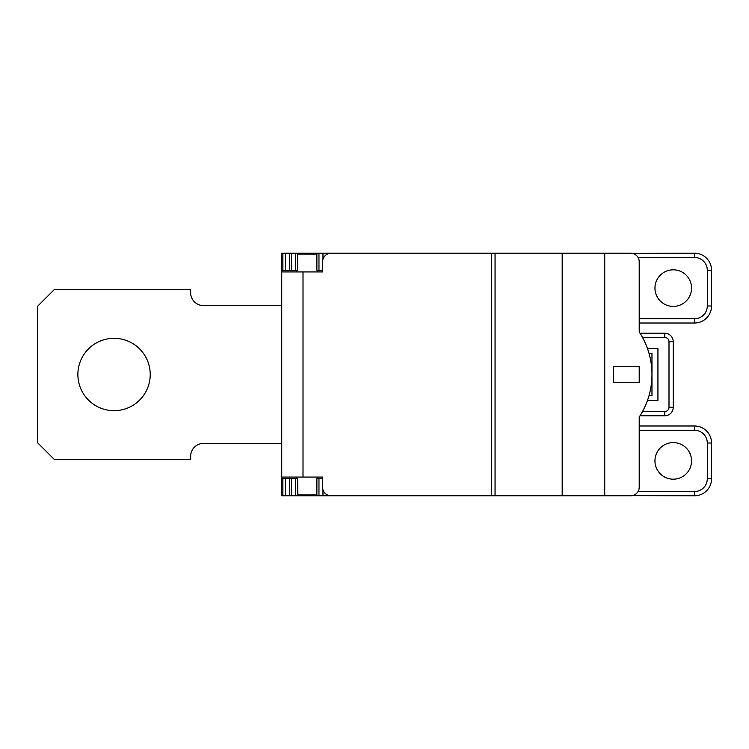 <?xml version="1.0" encoding="UTF-8"?>
<svg xmlns="http://www.w3.org/2000/svg" width="749" height="749" viewBox="0 0 749 749"><rect width="100%" height="100%" fill="white"/><g stroke="black" fill="none" stroke-linecap="round" stroke-linejoin="round"><path stroke-width="1.12" d="M613.665 382.589L639.206 382.589L639.206 366.411L613.665 366.411L613.665 382.589M495.052 495.791L630.695 495.791A8.511 8.511 0 0 0 639.206 487.271L639.206 417.053A77.316 77.316 0 0 0 639.206 331.947L639.206 261.729A8.511 8.511 0 0 0 630.695 253.209L495.052 253.209L495.052 495.791L291.548 495.791L291.548 478.761L297.643 478.761L297.643 495.791M639.206 318.746L694.529 318.746A12.77 12.77 0 0 0 707.29 305.985L707.29 270.239A12.77 12.77 0 0 0 694.529 257.469L638.064 257.469L637.324 256.383M636.35 255.372L635.639 254.8M635.199 254.501L633.869 253.827M632.362 253.377L694.529 253.209A17.021 17.021 0 0 1 711.55 270.239L711.55 305.985A17.021 17.021 0 0 1 694.529 323.006L639.206 323.006M639.206 325.132L639.206 331.947M648.98 395.781L651.967 395.781L651.967 353.219L648.98 353.219M289.591 253.209L289.591 270.239L281.727 270.239L281.727 253.209L297.643 253.209L297.643 270.239L291.548 270.239L291.548 253.209M289.591 270.239L291.548 270.239M297.643 253.209L297.643 270.239M316.883 253.209L316.883 270.239L316.621 253.209L331.095 253.209A8.511 8.511 0 0 0 322.585 261.729L322.585 271.934L281.727 271.934L281.727 270.239M316.883 270.239L322.585 270.239M331.095 495.791A8.511 8.511 0 0 1 322.585 487.271L322.585 477.066L281.727 477.066L281.727 478.761L289.591 478.761L289.591 495.791L291.548 495.791M289.591 495.791L281.727 495.791L281.727 478.761M77.877 374.5A36.177 36.177 0 0 0 114.054 410.677A36.177 36.177 0 0 0 150.221 374.5A36.177 36.177 0 0 0 114.054 338.323A36.177 36.177 0 0 0 77.877 374.5M281.727 305.555L203.419 305.555A12.77 12.77 0 0 1 190.658 292.793L190.658 289.386L54.471 289.386L37.45 306.407L37.45 442.593L54.471 459.614L190.658 459.614L190.658 456.207A12.77 12.77 0 0 1 203.419 443.445L281.727 443.445M316.621 495.791L316.621 478.761L322.585 478.761M297.896 495.791L297.643 478.761M291.548 478.761L289.591 478.761M331.095 253.209L495.052 253.209M297.896 253.209L316.621 253.209M632.371 495.623L694.529 495.791A17.021 17.021 0 0 0 711.55 478.761L711.55 443.015A17.021 17.021 0 0 0 694.529 425.994L639.206 425.994M281.727 477.066L281.727 271.934M297.896 254.061L316.621 254.061M316.621 494.939L297.896 494.939M632.765 495.529L633.279 495.379M633.888 495.164L635.218 494.48M635.48 494.312L636.369 493.619M637.324 492.608L638.064 491.531L694.529 491.531A12.77 12.77 0 0 0 707.29 478.761L707.29 443.015A12.77 12.77 0 0 0 694.529 430.254L639.206 430.254M691.552 460.888A18.304 18.304 0 0 0 673.248 442.593A18.304 18.304 0 0 0 654.954 460.888A18.304 18.304 0 0 0 673.248 479.191A18.304 18.304 0 0 0 691.552 460.888M691.552 288.112A18.304 18.304 0 0 0 673.248 269.809A18.304 18.304 0 0 0 654.954 288.112A18.304 18.304 0 0 0 673.248 306.407A18.304 18.304 0 0 0 691.552 288.112M647.482 400.462L657.931 400.462L657.931 348.538L647.482 348.538M640.03 333.221L664.738 333.221A8.511 8.511 0 0 1 673.248 341.731L673.248 407.269A8.511 8.511 0 0 1 664.738 415.779L640.03 415.779M604.733 495.791L604.733 253.209M322.969 253.209L322.969 259.182M322.969 489.818L322.969 495.791M295.546 495.791L295.546 478.761M295.546 270.239L295.546 253.209M562.181 495.791L562.181 253.209M491.653 253.209L491.653 495.791M303.008 477.066L303.008 271.934M642.53 337.471L664.738 337.471A4.26 4.26 0 0 1 668.997 341.731L668.997 407.269A4.26 4.26 0 0 1 664.738 411.529L642.53 411.529M664.738 415.779L664.738 411.529M673.248 407.269L668.997 407.269M673.248 341.731L668.997 341.731M664.738 333.221L664.738 337.471M694.529 318.746L694.529 323.006M707.29 305.985L711.55 305.985M707.29 270.239L711.55 270.239M694.529 257.469L694.529 253.209M707.29 443.015L711.55 443.015A17.021 17.021 0 0 0 694.529 425.994L694.529 430.254M707.29 478.761L711.55 478.761A17.021 17.021 0 0 1 694.529 495.791L694.529 491.531M282.888 495.791L282.888 478.761M285.388 478.761L285.388 495.791M310.386 253.209L310.386 254.061M304.141 254.061L304.141 253.209M310.386 494.939L310.386 495.791M304.141 495.791L304.141 494.939M316.883 478.761L316.883 495.791M318.971 478.761L318.971 495.791M318.971 253.209L318.971 270.239M309.459 253.209L309.459 254.061M305.068 254.061L305.068 253.209M309.459 494.939L309.459 495.791M305.068 495.791L305.068 494.939M285.388 253.209L285.388 270.239M282.888 270.239L282.888 253.209M296.623 270.239L296.623 271.934M317.904 270.239L317.904 271.934M296.623 477.066L296.623 478.761M317.904 477.066L317.904 478.761"/></g></svg>
